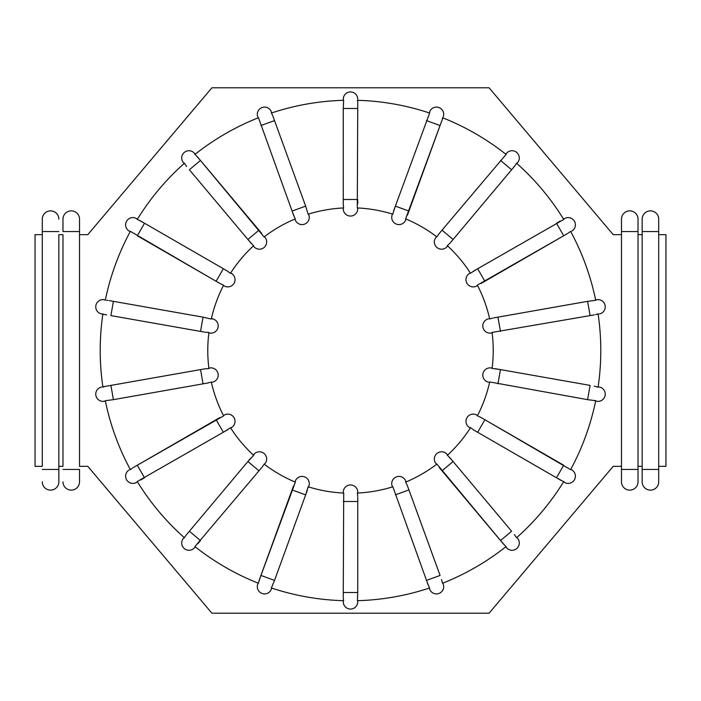 <?xml version="1.0" encoding="UTF-8"?>
<svg xmlns="http://www.w3.org/2000/svg" width="701" height="701" viewBox="0 0 701 701"><rect width="100%" height="100%" fill="white"/><g stroke="black" fill="none" stroke-linecap="round" stroke-linejoin="round"><path stroke-width="1.05" d="M203.045 383.85L200.539 369.593L204.736 368.849L106.701 386.137L110.898 385.392L113.413 399.658L208.109 382.948M208.863 368.121L209.704 367.972L208.924 368.568A142.732 142.732 0 0 1 208.924 332.432L205.603 332.292M102.854 386.812L106.701 386.137M357.738 207.952L357.738 208.81L357.291 207.934L357.738 108.48L343.262 108.48L343.639 100.313M271.795 113.737L272.777 115.831M343.262 108.48L343.271 204.639M343.516 207.093L343.262 203.763M357.484 100.918L357.352 100.304A250.292 250.292 0 0 1 429.634 113.045L393.594 210.966M392.989 213.349L395.346 206.129L408.946 211.08L441.805 120.774M357.738 100.313L357.729 103.459M264.417 236.649L264.969 237.306L264.067 236.92L197.2 156.56M195.561 154.939L200.477 160.45L189.384 169.756L251.203 243.405M195.228 154.194L194.501 153.317L194.931 154.43A250.292 250.292 0 0 1 258.485 117.733L293.824 215.908M294.893 218.125L292.054 211.08L305.654 206.129L273.066 116.594M224.171 285.92L223.435 285.5L224.171 285.92A7.238 7.238 0 0 0 234.055 283.274A7.238 7.238 0 0 0 231.409 273.381L230.427 273.337L227.045 270.858L140.121 220.692M138.018 219.72L144.529 223.225L137.291 235.764L220.57 283.826M252.973 245.131L247.891 239.479L258.984 230.173L200.477 160.45M106.622 300.291L107.936 300.405M222.813 284.843L219.799 283.397M106.701 314.863L101.733 313.987A7.238 7.238 0 0 1 95.862 305.601A7.238 7.238 0 0 1 104.247 299.73A7.238 7.238 0 0 0 95.862 305.601A7.238 7.238 0 0 0 101.733 313.987A7.238 7.238 0 0 1 95.862 305.601A7.238 7.238 0 0 1 104.247 299.73L105.29 300.3A250.292 250.292 0 0 1 130.395 231.339L129.229 231.111L130.211 231.68M104.16 386.733L102.916 387.197A250.292 250.292 0 0 1 102.916 313.803M208.057 332.476L208.924 332.432M113.413 399.658L105.299 400.7A250.292 250.292 0 0 0 130.395 469.661L132.892 467.786M130.999 469.127L130.211 469.32M210.484 382.273L207.251 383.114M184.81 537.045L186.133 535.143M195.228 546.806L194.501 547.683A7.238 7.238 0 0 1 184.293 548.576A7.238 7.238 0 0 1 183.408 538.377A7.238 7.238 0 0 0 184.293 548.576A7.238 7.238 0 0 0 194.501 547.683A7.238 7.238 0 0 1 184.293 548.576A7.238 7.238 0 0 1 183.408 538.377L184.424 537.755A250.292 250.292 0 0 1 137.247 481.534L227.79 429.687M229.797 428.25L223.347 432.272L216.11 419.733L133.593 467.374M308.011 487.651L308.843 486.126A7.238 7.238 0 0 0 304.514 476.846A7.238 7.238 0 0 0 295.235 481.175L295.358 482.148L259.195 580.226M258.608 582.461L260.921 575.442L274.529 580.402L307.406 490.034M263.664 464.842L262.279 466.884M343.516 600.074L343.271 597.541M357.738 492.19L357.738 493.048L357.738 492.19A7.238 7.238 0 0 0 350.5 484.952A7.238 7.238 0 0 0 343.262 492.19L343.709 493.066L343.262 592.52L357.738 592.52L357.387 600.582M406.107 482.875L405.765 481.175A7.238 7.238 0 0 0 396.486 476.846A7.238 7.238 0 0 0 392.157 486.126L392.875 486.792L428.223 585.169M429.205 587.263L426.471 580.402L440.079 575.442L407.176 485.092M357.484 493.907L357.729 496.361M436.583 464.351L436.031 463.694L436.933 464.08L503.8 544.44M505.439 546.061L500.523 540.55L511.616 531.244L449.797 457.595M470.327 428.039L469.591 427.619L470.573 427.663L473.955 430.142L560.879 480.308M562.982 481.28L556.471 477.775L563.709 465.236L480.43 417.174M448.027 455.869L453.109 461.521L442.016 470.827L500.523 540.55M594.527 400.709L595.21 400.718M478.187 416.157L481.201 417.603M594.299 386.137L598.084 387.197A250.292 250.292 0 0 0 598.084 313.803L595.57 314.609M596.84 314.267L598.146 314.188M491.296 367.972L492.137 368.121L491.296 367.972A7.238 7.238 0 0 0 482.91 373.852A7.238 7.238 0 0 0 488.781 382.238L489.719 381.949L587.587 399.658L590.102 385.392L495.397 368.708M492.943 368.524L500.461 369.593L497.955 383.85M492.137 332.879L491.296 333.028L492.076 332.432L590.102 315.608L587.587 301.342L595.701 300.3A250.292 250.292 0 0 0 570.605 231.339L568.108 233.214M570.001 231.873L570.789 231.68M490.516 318.727L492.891 318.052M442.392 118.539L442.515 117.733A250.292 250.292 0 0 1 506.069 154.43L442.016 230.173L453.109 239.479L450.366 242.748L514.867 165.857M516.19 163.955L514.35 166.487M516.865 163.499L517.592 162.623L516.576 163.245A250.292 250.292 0 0 1 563.753 219.466L473.21 271.313M471.203 272.75L477.653 268.728L484.89 281.267L567.407 233.626M442.016 230.173L438.721 234.116M437.336 236.158L439.273 233.442M343.262 207.952L343.262 208.81L343.262 207.952M343.262 99.174A7.238 7.238 0 0 1 350.5 91.936A7.238 7.238 0 0 1 357.738 99.174A7.238 7.238 0 0 0 350.5 91.936A7.238 7.238 0 0 0 343.262 99.174L343.648 100.304A250.292 250.292 0 0 0 271.366 113.045L271.348 111.853A7.238 7.238 0 0 0 262.069 107.525A7.238 7.238 0 0 0 257.74 116.804L258.485 117.733M442.874 117.882L405.642 218.852L405.765 219.825A7.238 7.238 0 0 1 396.486 224.154A7.238 7.238 0 0 1 392.157 214.874L392.446 214.077M405.642 218.852A142.732 142.732 0 0 1 436.933 236.92M450.366 242.748L447.343 245.657L447.124 246.612A7.238 7.238 0 0 1 436.925 247.506A7.238 7.238 0 0 1 436.031 237.306L436.583 236.649L436.031 237.306A7.238 7.238 0 0 0 436.925 247.506A7.238 7.238 0 0 0 447.124 246.612L447.676 245.955M447.343 245.657A142.732 142.732 0 0 1 470.573 273.337M560.169 221.087L556.471 223.225L563.709 235.764L477.363 285.097L476.829 285.92A7.238 7.238 0 0 1 466.945 283.274A7.238 7.238 0 0 1 469.591 273.381L470.327 272.961L469.591 273.381M477.363 285.097A142.732 142.732 0 0 1 489.719 319.051M203.045 317.15L113.413 301.342L110.898 315.608L200.539 331.407L203.045 317.15L211.281 319.051L212.219 318.762A7.238 7.238 0 0 1 218.09 327.148A7.238 7.238 0 0 1 209.704 333.028L208.863 332.879L209.704 333.028M211.281 319.051A142.732 142.732 0 0 1 223.637 285.097M230.427 273.337A142.732 142.732 0 0 1 253.657 245.657M264.067 236.92A142.732 142.732 0 0 1 295.358 218.852M357.291 207.934A142.732 142.732 0 0 1 392.875 214.208M305.654 206.129L308.125 214.208L308.843 214.874A7.238 7.238 0 0 1 304.514 224.154A7.238 7.238 0 0 1 295.235 219.825L294.946 219.027M308.125 214.208A142.732 142.732 0 0 1 343.709 207.934M140.831 479.913L144.529 477.775L137.291 465.236L223.637 415.903L224.171 415.08A7.238 7.238 0 0 1 234.055 417.726A7.238 7.238 0 0 1 231.409 427.619L230.427 427.663A142.732 142.732 0 0 0 253.657 455.343L253.876 454.388A7.238 7.238 0 0 1 264.075 453.494A7.238 7.238 0 0 1 264.969 463.694L264.067 464.08A142.732 142.732 0 0 0 295.358 482.148M223.637 415.903A142.732 142.732 0 0 1 211.281 381.949L212.219 382.238L211.378 382.387M343.709 493.066A142.732 142.732 0 0 1 308.125 486.792L305.654 494.871L292.054 489.92L260.921 575.442M392.875 486.792A142.732 142.732 0 0 1 357.291 493.066L357.738 493.048M436.933 464.08A142.732 142.732 0 0 1 405.642 482.148L407.491 485.916M470.573 427.663A142.732 142.732 0 0 1 447.343 455.343L447.124 454.388A7.238 7.238 0 0 0 436.925 453.494A7.238 7.238 0 0 0 436.031 463.694A7.238 7.238 0 0 1 436.925 453.494A7.238 7.238 0 0 1 447.124 454.388M489.719 381.949A142.732 142.732 0 0 1 477.363 415.903L476.829 415.08L477.565 415.5M492.076 332.432A142.732 142.732 0 0 1 492.076 368.568L492.137 368.121M505.772 154.194L506.499 153.317L506.069 154.43M453.109 239.479L511.616 169.756L500.523 160.45M517.592 162.623A7.238 7.238 0 0 0 516.707 152.424A7.238 7.238 0 0 0 506.499 153.317A7.238 7.238 0 0 1 516.707 152.424A7.238 7.238 0 0 1 517.592 162.623M477.653 432.272L484.89 419.733L570.605 469.661A250.292 250.292 0 0 0 595.71 400.7L587.587 399.658M599.267 387.013A7.238 7.238 0 0 1 605.138 395.399A7.238 7.238 0 0 1 596.753 401.27A7.238 7.238 0 0 0 605.138 395.399A7.238 7.238 0 0 0 599.267 387.013L598.146 386.812L599.267 387.013A7.238 7.238 0 0 1 605.138 395.399A7.238 7.238 0 0 1 596.753 401.27L595.71 400.7M514.35 534.512L516.576 537.755A250.292 250.292 0 0 0 563.753 481.534L564.533 482.437L563.551 481.867M441.534 579.455L442.515 583.267A250.292 250.292 0 0 0 506.069 546.57L506.499 547.683L505.772 546.806M429.652 589.147A7.238 7.238 0 0 0 438.931 593.475A7.238 7.238 0 0 0 443.26 584.196L442.874 583.118L443.26 584.196A7.238 7.238 0 0 1 438.931 593.475A7.238 7.238 0 0 1 429.652 589.147L429.634 587.955A250.292 250.292 0 0 1 357.352 600.696M274.529 580.402L271.366 587.955A250.292 250.292 0 0 0 343.648 600.696L343.262 601.826A7.238 7.238 0 0 0 350.5 609.064A7.238 7.238 0 0 0 357.738 601.826L357.738 600.687L357.738 601.826A7.238 7.238 0 0 1 350.5 609.064A7.238 7.238 0 0 1 343.262 601.826M257.74 584.196A7.238 7.238 0 0 0 262.069 593.475A7.238 7.238 0 0 0 271.348 589.147A7.238 7.238 0 0 1 262.069 593.475A7.238 7.238 0 0 1 257.74 584.196L258.485 583.267A250.292 250.292 0 0 1 194.931 546.57L261.727 467.558M429.634 113.045L429.652 111.853A7.238 7.238 0 0 1 438.931 107.525A7.238 7.238 0 0 1 443.26 116.804M136.467 218.563A7.238 7.238 0 0 0 126.574 221.218A7.238 7.238 0 0 0 129.229 231.111A7.238 7.238 0 0 1 126.574 221.218A7.238 7.238 0 0 1 136.467 218.563L137.247 219.466A250.292 250.292 0 0 1 184.424 163.245L183.408 162.623A7.238 7.238 0 0 1 184.293 152.424A7.238 7.238 0 0 1 194.501 153.317A7.238 7.238 0 0 0 184.293 152.424A7.238 7.238 0 0 0 183.408 162.623M595.71 300.3L596.753 299.73L595.631 299.923M563.753 219.466L564.533 218.563L563.551 219.133M570.789 469.32L571.771 469.889L570.789 469.32M564.533 482.437A7.238 7.238 0 0 0 574.426 479.782A7.238 7.238 0 0 0 571.771 469.889A7.238 7.238 0 0 1 574.426 479.782A7.238 7.238 0 0 1 564.533 482.437M186.65 166.487L184.424 163.245M223.347 268.728L216.11 281.267L130.395 231.339M200.539 331.407L204.736 332.151L200.539 331.407M204.736 368.849L208.924 368.568M250.634 458.252L247.891 461.521L253.657 455.343M357.738 497.237L357.738 501.504L357.738 497.237M590.102 315.608L594.299 314.863L590.102 315.608M357.738 203.763L357.738 199.496L343.262 199.496M357.738 208.81A7.238 7.238 0 0 1 350.5 216.048A7.238 7.238 0 0 1 343.262 208.81M357.738 108.48L357.738 104.221M308.843 214.874A7.238 7.238 0 0 1 304.514 224.154A7.238 7.238 0 0 1 295.235 219.825M407.491 215.084L408.946 211.08M261.727 233.442L258.984 230.173M253.324 245.955L253.876 246.612A7.238 7.238 0 0 0 264.075 247.506A7.238 7.238 0 0 0 264.969 237.306A7.238 7.238 0 0 1 264.075 247.506A7.238 7.238 0 0 1 253.876 246.612M212.219 318.762L211.378 318.613M113.413 301.342L109.216 300.606M209.704 367.972A7.238 7.238 0 0 1 218.09 373.852A7.238 7.238 0 0 1 212.219 382.238M105.369 401.077L104.247 401.27L105.369 401.077M101.733 387.013A7.238 7.238 0 0 0 95.862 395.399A7.238 7.238 0 0 0 104.247 401.27A7.238 7.238 0 0 1 95.862 395.399A7.238 7.238 0 0 1 101.733 387.013A7.238 7.238 0 0 0 95.862 395.399A7.238 7.238 0 0 0 104.247 401.27M219.799 417.603L216.11 419.733M230.673 428.039L231.409 427.619M137.449 481.867L136.467 482.437L137.449 481.867M129.229 469.889A7.238 7.238 0 0 0 126.574 479.782A7.238 7.238 0 0 0 136.467 482.437A7.238 7.238 0 0 1 126.574 479.782A7.238 7.238 0 0 1 129.229 469.889M264.417 464.351L264.969 463.694A7.238 7.238 0 0 0 264.075 453.494A7.238 7.238 0 0 0 253.876 454.388M258.984 470.827L247.891 461.521L186.65 534.512M197.743 543.818L200.477 540.55L189.384 531.244M293.509 485.916L292.054 489.92M271.348 589.147L271.734 588.078M343.262 592.52L343.262 596.779M357.738 592.52L357.738 501.504L343.262 501.504M392.157 486.126A7.238 7.238 0 0 1 396.486 476.846A7.238 7.238 0 0 1 405.765 481.175M439.273 467.558L442.016 470.827M516.865 537.501L517.592 538.377L516.865 537.501M506.499 547.683A7.238 7.238 0 0 0 516.707 548.576A7.238 7.238 0 0 0 517.592 538.377A7.238 7.238 0 0 1 516.707 548.576A7.238 7.238 0 0 1 506.499 547.683M469.591 427.619A7.238 7.238 0 0 1 466.945 417.726A7.238 7.238 0 0 1 476.829 415.08A7.238 7.238 0 0 0 466.945 417.726A7.238 7.238 0 0 0 469.591 427.619M587.587 301.342L493.749 317.886M489.622 318.613L488.781 318.762A7.238 7.238 0 0 0 482.91 327.148A7.238 7.238 0 0 0 491.296 333.028M599.267 313.987A7.238 7.238 0 0 0 605.138 305.601A7.238 7.238 0 0 0 596.753 299.73A7.238 7.238 0 0 1 605.138 305.601A7.238 7.238 0 0 1 599.267 313.987A7.238 7.238 0 0 0 605.138 305.601A7.238 7.238 0 0 0 596.753 299.73M481.201 283.397L484.89 281.267M476.829 285.92L477.565 285.5M571.771 231.111A7.238 7.238 0 0 0 574.426 221.218A7.238 7.238 0 0 0 564.533 218.563A7.238 7.238 0 0 1 574.426 221.218A7.238 7.238 0 0 1 571.771 231.111M638.024 481.85L638.024 219.15L638.024 231.558L621.48 231.558L621.48 481.85L621.48 469.442L638.024 469.442L638.024 481.85A8.272 8.272 0 0 1 629.752 490.122A8.272 8.272 0 0 1 621.48 481.85A8.272 8.272 0 0 0 629.752 490.122A8.272 8.272 0 0 0 638.024 481.85M638.024 466.34L642.16 466.34M642.16 234.66L638.024 234.66M658.712 466.34L665.95 466.34L665.95 234.66L658.712 234.66M621.48 234.66L613.2 234.66L489.088 87.8L211.912 87.8L87.8 234.66L79.52 234.66L79.52 466.34L87.8 466.34L211.912 613.2L489.088 613.2L613.2 466.34L621.48 466.34M42.288 234.66L42.288 466.34L35.05 466.34L35.05 234.66L42.288 234.66L42.288 231.558L42.288 466.34M58.84 466.34L58.84 234.66L62.976 234.66L62.976 466.34L58.84 466.34L58.84 469.442L58.84 234.66M642.16 469.442L642.16 481.85L642.16 469.442L658.712 469.442L658.712 219.15L658.712 231.558L642.16 231.558L642.16 469.442M642.16 219.15A8.272 8.272 0 0 1 650.44 210.878A8.272 8.272 0 0 1 658.712 219.15A8.272 8.272 0 0 0 650.44 210.878A8.272 8.272 0 0 0 642.16 219.15L642.16 231.558M658.712 481.85L658.712 469.442L658.712 481.85A8.272 8.272 0 0 1 650.44 490.122A8.272 8.272 0 0 1 642.16 481.85M638.024 219.15A8.272 8.272 0 0 0 629.752 210.878A8.272 8.272 0 0 0 621.48 219.15L621.48 231.558M42.288 219.15A8.272 8.272 0 0 1 50.56 210.878A8.272 8.272 0 0 1 58.84 219.15A8.272 8.272 0 0 0 50.56 210.878A8.272 8.272 0 0 0 42.288 219.15L42.288 231.558L58.84 231.558M58.84 481.85L58.84 469.442L58.84 481.85A8.272 8.272 0 0 1 50.56 490.122A8.272 8.272 0 0 1 42.288 481.85M62.976 234.66L62.976 466.34M79.52 219.15A8.272 8.272 0 0 0 71.248 210.878A8.272 8.272 0 0 0 62.976 219.15L62.976 231.558L79.52 231.558L79.52 219.15L79.52 234.66M79.52 481.85L79.52 469.442L79.52 481.85A8.272 8.272 0 0 1 71.248 490.122A8.272 8.272 0 0 1 62.976 481.85M79.52 466.34L79.52 231.558M447.124 246.612A7.238 7.238 0 0 1 436.925 247.506A7.238 7.238 0 0 1 436.031 237.306M271.348 111.853A7.238 7.238 0 0 0 262.069 107.525A7.238 7.238 0 0 0 257.74 116.804M274.529 120.598L260.921 125.558M440.079 125.558L426.471 120.598M405.765 219.825A7.238 7.238 0 0 1 396.486 224.154A7.238 7.238 0 0 1 392.157 214.874M408.946 489.92L395.346 494.871M497.955 317.15L500.461 331.407M42.288 469.442L58.84 469.442M62.976 469.442L79.52 469.442"/></g></svg>
